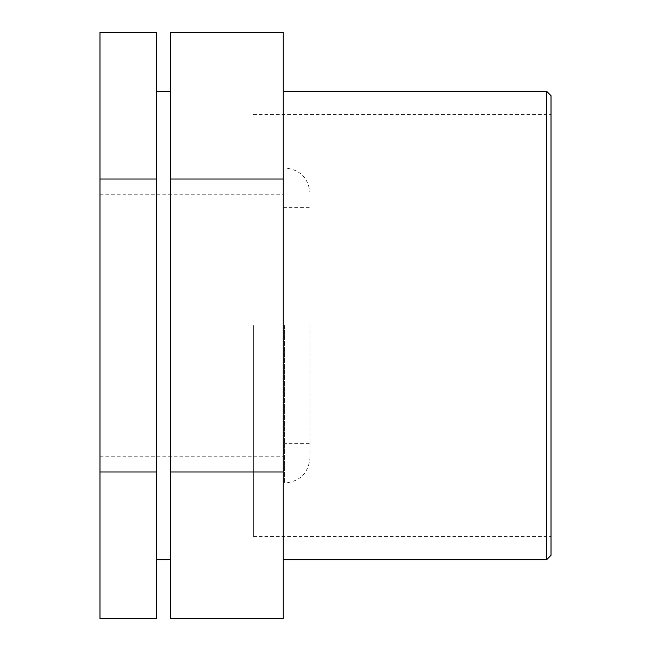 <?xml version="1.0" encoding="UTF-8"?>
<svg xmlns="http://www.w3.org/2000/svg" width="651" height="651" viewBox="0 0 651 651"><rect width="100%" height="100%" fill="white"/><g stroke="black" fill="none" stroke-linecap="round" stroke-linejoin="round"><path stroke-width="0.49" stroke-dasharray="3.25 2.44" d="M309.998 325.5L309.998 457.686L309.998 325.5M253.337 325.5L253.337 536.383L253.337 325.5M156.362 32.55L156.362 471.975L99.985 471.975L99.985 32.55M156.362 179.025L99.985 179.025M99.985 618.45L99.985 471.975M156.362 471.975L156.362 618.45M283.218 32.55L283.218 471.975L170.456 471.975L170.456 32.55M283.218 179.025L170.456 179.025M170.456 618.45L170.456 471.975M283.218 471.975L283.218 618.45M546.506 559.811L546.506 91.189M551.015 95.697L551.015 555.303M283.218 325.5L283.218 559.811L283.218 325.5M551.015 325.5L551.015 536.383L551.015 325.5M156.362 325.5L156.362 559.811L156.362 325.5M170.456 325.5L170.456 559.811L170.456 325.5M99.985 325.5L99.985 456.799L99.985 325.5M284.625 325.5L284.625 483.058L284.625 325.5M253.337 483.058L284.625 483.058C300.038 481.553 308.493 473.098 309.998 457.686M253.337 167.942L284.625 167.942C300.038 169.447 308.493 177.902 309.998 193.314M253.337 536.383L551.015 536.383M253.337 114.617L551.015 114.617M283.218 443.665L309.998 443.665M283.218 207.335L309.998 207.335M99.985 456.799L283.218 456.799M99.985 194.201L283.218 194.201"/><path stroke-width="0.98" d="M156.362 471.975L156.362 32.55L99.985 32.55L99.985 618.45L156.362 618.45L156.362 471.975L99.985 471.975M156.362 179.025L99.985 179.025M283.218 471.975L283.218 32.55L170.456 32.55L170.456 618.45L283.218 618.45L283.218 471.975L170.456 471.975M283.218 179.025L170.456 179.025M546.506 325.5L546.506 559.811L551.015 555.303L551.015 95.697L546.506 91.189L546.506 325.5M283.218 559.811L546.506 559.811M283.218 91.189L546.506 91.189M156.362 559.811L170.456 559.811M156.362 91.189L170.456 91.189"/></g></svg>
